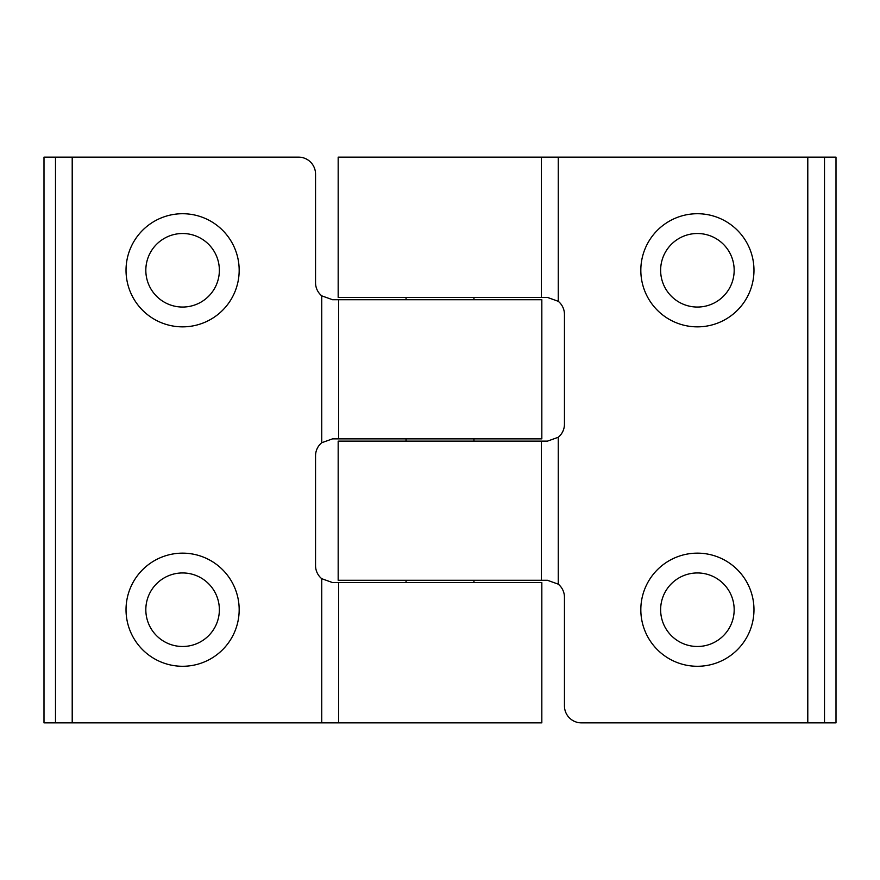 <?xml version="1.0" encoding="UTF-8"?>
<svg xmlns="http://www.w3.org/2000/svg" width="880" height="880" viewBox="0 0 880 880"><rect width="100%" height="100%" fill="white"/><g stroke="black" fill="none" stroke-linecap="round" stroke-linejoin="round"><path stroke-width="1.32" d="M145.827 270.281A36.773 36.773 0 0 0 200.981 302.126A36.773 36.773 0 0 0 200.981 238.436A36.773 36.773 0 0 0 145.827 270.281M126.027 270.281A56.573 56.573 0 0 1 182.6 213.719A56.573 56.573 0 0 1 239.173 270.281A56.573 56.573 0 0 1 182.6 326.854A56.573 56.573 0 0 1 126.027 270.281M145.827 609.719A36.773 36.773 0 0 0 200.981 641.564A36.773 36.773 0 0 0 200.981 577.874A36.773 36.773 0 0 0 145.827 609.719M126.027 609.719A56.573 56.573 0 0 1 182.6 553.146A56.573 56.573 0 0 1 239.173 609.719A56.573 56.573 0 0 1 182.6 666.281A56.573 56.573 0 0 1 126.027 609.719M338.635 582.56L338.635 722.854L541.827 722.854L541.827 582.56L332.519 582.56L321.739 578.699A16.973 16.973 0 0 1 315.546 565.587L315.546 455.84A16.973 16.973 0 0 1 321.739 442.728L332.519 438.867L541.827 438.867L541.827 299.706L332.519 299.706L321.739 295.845A16.973 16.973 0 0 1 315.546 282.733L315.546 174.108A16.973 16.973 0 0 0 299.189 157.146L72.204 157.146L72.204 722.854L44 722.854L44 157.146L72.204 157.146M338.635 722.854L72.204 722.854M734.173 609.719A36.773 36.773 0 0 0 679.019 577.874A36.773 36.773 0 0 0 679.019 641.564A36.773 36.773 0 0 0 734.173 609.719M753.973 609.719A56.573 56.573 0 0 1 697.4 666.281A56.573 56.573 0 0 1 640.827 609.719A56.573 56.573 0 0 1 697.4 553.146A56.573 56.573 0 0 1 753.973 609.719M734.173 270.281A36.773 36.773 0 0 0 679.019 238.436A36.773 36.773 0 0 0 679.019 302.126A36.773 36.773 0 0 0 734.173 270.281M753.973 270.281A56.573 56.573 0 0 1 697.4 326.854A56.573 56.573 0 0 1 640.827 270.281A56.573 56.573 0 0 1 697.4 213.719A56.573 56.573 0 0 1 753.973 270.281M541.365 297.44L541.365 157.146L338.173 157.146L338.173 297.44L547.481 297.44L558.261 301.301A16.973 16.973 0 0 1 564.454 314.413L564.454 424.16A16.973 16.973 0 0 1 558.261 437.272L547.481 441.133L338.173 441.133L338.173 580.294L547.481 580.294L558.261 584.155A16.973 16.973 0 0 1 564.454 597.267L564.454 705.892A16.973 16.973 0 0 0 580.811 722.854L807.796 722.854L807.796 157.146L836 157.146L836 722.854L807.796 722.854M541.365 157.146L807.796 157.146M473.946 582.56L473.946 580.294M473.946 441.133L473.946 438.867M473.946 299.706L473.946 297.44M321.739 578.699L321.739 722.854M55.495 157.146L55.495 722.854M321.739 295.845L321.739 442.728M338.635 299.706L338.635 438.867M558.261 301.301L558.261 157.146M824.505 722.854L824.505 157.146M558.261 584.155L558.261 437.272M541.365 580.294L541.365 441.133M406.054 297.44L406.054 299.706M406.054 438.867L406.054 441.133M406.054 580.294L406.054 582.56"/></g></svg>
